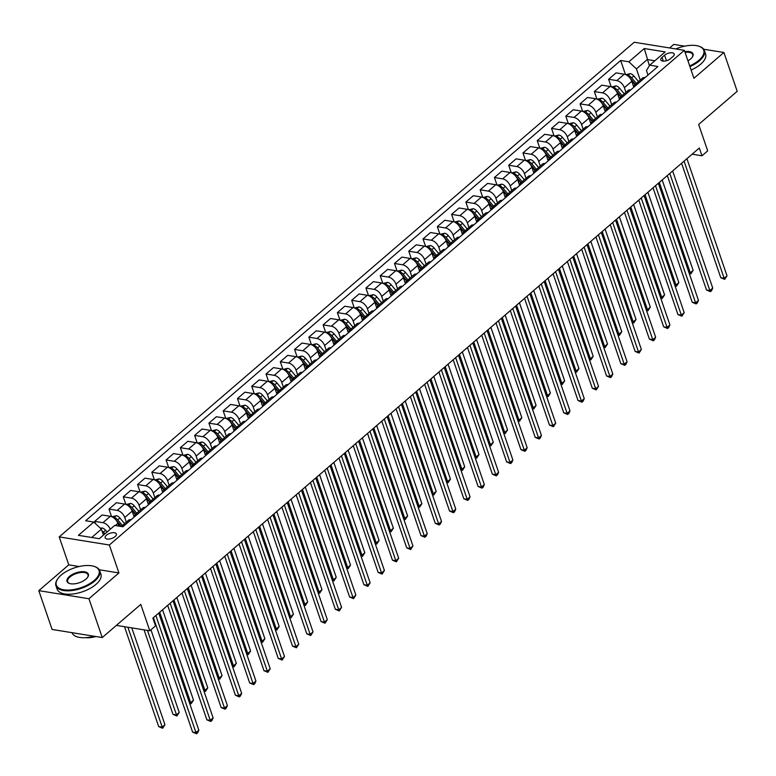 <?xml version="1.0" encoding="UTF-8"?>
<svg xmlns="http://www.w3.org/2000/svg" width="776" height="776" viewBox="0 0 776 776"><rect width="100%" height="100%" fill="white"/><g stroke="black" fill="none" stroke-linecap="round" stroke-linejoin="round"><path stroke-width="1.16" d="M115.11 536.594A5.917 2.735 -18.9 0 0 116.371 533.975A5.917 2.735 -18.9 0 0 112.287 532.743A5.917 2.735 -18.9 0 0 106.428 535.188A5.917 2.735 -18.9 0 0 105.167 537.807A5.917 2.735 -18.9 0 0 109.251 539.039A5.917 2.735 -18.9 0 0 115.11 536.594M38.8 590.643L52.089 629.452L102.238 637.552L88.949 598.732L118.932 572.94L109.358 544.995L59.209 536.905L68.783 564.85L38.8 590.643L88.949 598.732M109.358 544.995L684.364 50.343L634.215 42.243L59.209 536.905M684.655 46.162L673.762 44.407L669.63 47.957M684.364 50.343L693.928 78.289L723.911 52.496L703.735 49.247M723.911 52.496L737.2 91.316L698.652 124.47L707.693 150.864L701.979 155.782L699.322 148.022L152.872 618.113L155.53 625.873L149.816 630.791L140.786 604.397L102.238 637.552M664.557 55.193L662.044 57.356A5.733 2.648 -18.9 0 0 660.822 59.888A5.733 2.648 -18.9 0 0 664.77 61.081A5.733 2.648 -18.9 0 0 670.445 58.714L672.957 56.551A5.733 2.648 -18.9 0 0 674.189 54.01A5.733 2.648 -18.9 0 0 670.231 52.816A5.733 2.648 -18.9 0 0 664.557 55.193L666.458 60.741M654.847 60.78L647.262 59.548L636.417 68.889L628.87 61.799L620.664 60.48L85.632 520.745L93.828 522.073L101.384 529.154L91.704 537.477M628.87 61.799L644.284 48.539L665.158 51.905L649.735 65.174L646.447 70.509L647.999 75.049M93.828 522.073L78.415 535.333L99.289 538.699L114.703 525.439L122.909 526.768L657.941 66.493L649.735 65.174M116.371 625.388L149.816 630.791M692.143 154.191L701.979 155.782M649.386 65.747L644.284 48.539M640.239 80.064L636.417 68.889M633.827 87.232L631.8 81.305A7.401 4.297 -130.7 0 0 624.243 74.215L616.047 72.895L608.627 79.278L611.216 86.844M625.97 92.344L624.37 87.688A7.401 4.297 -130.7 0 0 616.823 80.597L608.627 79.278M619.549 99.512L617.521 93.586A7.401 4.297 -130.7 0 0 609.975 86.495L601.769 85.176L594.348 91.558L596.938 99.124M611.692 104.624L610.101 99.968A7.401 4.297 -130.7 0 0 602.545 92.877L594.348 91.558M605.28 111.802L603.243 105.866A7.401 4.297 -130.7 0 0 595.696 98.775L587.5 97.456L580.07 103.838L582.66 111.404M597.413 116.904L595.822 112.248A7.401 4.297 -130.7 0 0 588.276 105.167L580.07 103.838M591.002 124.082L588.974 118.146A7.401 4.297 -130.7 0 0 581.418 111.055L573.221 109.736L565.801 116.119L568.391 123.685M583.145 129.185L581.544 124.529A7.401 4.297 -130.7 0 0 573.997 117.448L565.801 116.119M576.723 136.363L574.696 130.426A7.401 4.297 -130.7 0 0 567.149 123.335L558.943 122.016L551.523 128.399L554.112 135.965M568.866 141.465L567.275 136.809A7.401 4.297 -130.7 0 0 559.719 129.728L551.523 128.399M562.455 148.643L560.418 142.706A7.401 4.297 -130.7 0 0 552.871 135.616L544.674 134.296L537.244 140.679L539.834 148.245M554.588 153.745L552.997 149.089A7.401 4.297 -130.7 0 0 545.45 142.008L537.244 140.679M548.176 160.923L546.149 154.987A7.401 4.297 -130.7 0 0 538.592 147.896L530.396 146.577L522.976 152.959L525.565 160.525M540.319 166.025L538.719 161.369A7.401 4.297 -130.7 0 0 531.172 154.288L522.976 152.959M533.898 173.203L531.87 167.267A7.401 4.297 -130.7 0 0 524.324 160.176L516.118 158.857L508.697 165.239L511.287 172.805M526.041 178.305L524.45 173.649A7.401 4.297 -130.7 0 0 516.894 166.568L508.697 165.239M519.629 185.483L517.592 179.547A7.401 4.297 -130.7 0 0 510.045 172.456L501.849 171.137L494.419 177.52L497.009 185.086M511.762 190.586L510.172 185.93A7.401 4.297 -130.7 0 0 502.625 178.849L494.419 177.52M505.351 197.764L503.323 191.827A7.401 4.297 -130.7 0 0 495.767 184.736L487.57 183.417L480.15 189.8L482.74 197.366M497.484 202.866L495.893 198.21A7.401 4.297 -130.7 0 0 488.346 191.129L480.15 189.8M491.072 210.044L489.045 204.107A7.401 4.297 -130.7 0 0 481.498 197.017L473.292 195.697L465.872 202.08L468.462 209.646M483.215 215.146L481.624 210.49A7.401 4.297 -130.7 0 0 474.068 203.409L465.872 202.08M476.803 222.324L474.766 216.388A7.401 4.297 -130.7 0 0 467.22 209.297L459.023 207.978L451.593 214.36L454.183 221.926M468.937 227.426L467.346 222.77A7.401 4.297 -130.7 0 0 459.799 215.689L451.593 214.36M462.525 234.604L460.498 228.668A7.401 4.297 -130.7 0 0 452.941 221.577L444.745 220.258L437.325 226.641L439.914 234.206M454.658 239.706L453.068 235.05A7.401 4.297 -130.7 0 0 445.521 227.969L437.325 226.641M448.247 246.884L446.219 240.948A7.401 4.297 -130.7 0 0 438.673 233.857L430.467 232.538L423.046 238.921L425.636 246.487M440.39 251.987L438.799 247.331A7.401 4.297 -130.7 0 0 431.243 240.25L423.046 238.921M433.978 259.165L431.941 253.228A7.401 4.297 -130.7 0 0 424.394 246.137L416.198 244.818L408.768 251.201L411.358 258.767M426.111 264.267L424.52 259.611A7.401 4.297 -130.7 0 0 416.974 252.53L408.768 251.201M419.7 271.445L417.672 265.508A7.401 4.297 -130.7 0 0 410.116 258.427L401.92 257.099L394.499 263.481L397.089 271.047M411.833 276.547L410.242 271.891A7.401 4.297 -130.7 0 0 402.695 264.81L394.499 263.481M405.421 283.725L403.394 277.789A7.401 4.297 -130.7 0 0 395.847 270.708L387.641 269.379L380.221 275.761L382.81 283.327M397.564 288.827L395.973 284.171A7.401 4.297 -130.7 0 0 388.417 277.09L380.221 275.761M391.152 296.005L389.115 290.069A7.401 4.297 -130.7 0 0 381.569 282.988L373.372 281.659L365.942 288.041L368.532 295.608M383.286 301.107L381.695 296.451A7.401 4.297 -130.7 0 0 374.148 289.37L365.942 288.041M376.874 308.285L374.847 302.349A7.401 4.297 -130.7 0 0 367.29 295.268L359.094 293.939L351.673 300.322L354.263 307.888M369.007 313.388L367.417 308.732A7.401 4.297 -130.7 0 0 359.87 301.651L351.673 300.322M362.596 320.566L360.568 314.629A7.401 4.297 -130.7 0 0 353.022 307.548L344.816 306.219L337.395 312.602L339.985 320.168M354.739 325.668L353.148 321.012A7.401 4.297 -130.7 0 0 345.592 313.931L337.395 312.602M348.327 332.846L346.29 326.909A7.401 4.297 -130.7 0 0 338.743 319.828L330.547 318.5L323.117 324.892L325.707 332.448M340.46 337.948L338.87 333.292A7.401 4.297 -130.7 0 0 331.323 326.211L323.117 324.892M334.049 345.126L332.012 339.19A7.401 4.297 -130.7 0 0 324.465 332.109L316.269 330.78L308.848 337.172L311.438 344.728M326.182 350.228L324.591 345.582A7.401 4.297 -130.7 0 0 317.045 338.491L308.848 337.172M319.77 357.406L317.743 351.47A7.401 4.297 -130.7 0 0 310.196 344.389L301.99 343.06L294.57 349.452L297.16 357.009M311.913 362.508L310.322 357.862A7.401 4.297 -130.7 0 0 302.766 350.771L294.57 349.452M305.501 369.686L303.464 363.75A7.401 4.297 -130.7 0 0 295.918 356.669L287.721 355.34L280.291 361.732L282.881 369.289M297.635 374.789L296.044 370.142A7.401 4.297 -130.7 0 0 288.497 363.052L280.291 361.732M291.223 381.967L289.186 376.03A7.401 4.297 -130.7 0 0 281.639 368.949L273.443 367.62L266.022 374.013L268.612 381.569M283.356 387.069L281.766 382.423A7.401 4.297 -130.7 0 0 274.219 375.332L266.022 374.013M276.945 394.247L274.917 388.31A7.401 4.297 -130.7 0 0 267.371 381.229L259.165 379.9L251.744 386.293L254.334 393.849M269.088 399.349L267.497 394.703A7.401 4.297 -130.7 0 0 259.941 387.612L251.744 386.293M262.676 406.527L260.639 400.591A7.401 4.297 -130.7 0 0 253.092 393.51L244.896 392.181L237.466 398.573L240.056 406.129M254.809 411.629L253.219 406.983A7.401 4.297 -130.7 0 0 245.672 399.892L237.466 398.573M248.398 418.807L246.361 412.871A7.401 4.297 -130.7 0 0 238.814 405.79L230.618 404.461L223.197 410.853L225.787 418.41M240.531 423.909L238.94 419.263A7.401 4.297 -130.7 0 0 231.394 412.172L223.197 410.853M234.119 431.087L232.092 425.151A7.401 4.297 -130.7 0 0 224.545 418.07L216.339 416.741L208.919 423.133L211.508 430.69M226.262 436.19L224.671 431.543A7.401 4.297 -130.7 0 0 217.115 424.453L208.919 423.133M219.851 443.368L217.814 437.431A7.401 4.297 -130.7 0 0 210.267 430.35L202.07 429.021L194.64 435.414L197.23 442.97M211.984 448.47L210.393 443.824A7.401 4.297 -130.7 0 0 202.846 436.733L194.64 435.414M205.572 455.648L203.535 449.711A7.401 4.297 -130.7 0 0 195.989 442.63L187.792 441.301L180.371 447.694L182.961 455.25M197.705 460.75L196.115 456.104A7.401 4.297 -130.7 0 0 188.568 449.013L180.371 447.694M191.294 467.928L189.266 461.992A7.401 4.297 -130.7 0 0 181.72 454.911L173.514 453.582L166.093 459.974L168.683 467.53M183.437 473.03L181.846 468.384A7.401 4.297 -130.7 0 0 174.29 461.293L166.093 459.974M177.025 480.208L174.988 474.272A7.401 4.297 -130.7 0 0 167.441 467.191L159.245 465.862L151.815 472.254L154.405 479.81M169.158 485.31L167.567 480.664A7.401 4.297 -130.7 0 0 160.021 473.573L151.815 472.254M162.747 492.488L160.71 486.552A7.401 4.297 -130.7 0 0 153.163 479.471L144.966 478.152L137.546 484.534L140.136 492.091M154.88 497.591L153.289 492.944A7.401 4.297 -130.7 0 0 145.743 485.854L137.546 484.534M148.468 504.769L146.441 498.842A7.401 4.297 -130.7 0 0 138.894 491.751L130.688 490.432L123.268 496.815L125.858 504.371M140.611 509.88L139.02 505.225A7.401 4.297 -130.7 0 0 131.464 498.134L123.268 496.815M134.2 517.049L132.162 511.122A7.401 4.297 -130.7 0 0 124.616 504.031L116.419 502.712L108.989 509.095L111.579 516.651M126.333 522.161L124.742 517.505A7.401 4.297 -130.7 0 0 117.195 510.414L108.989 509.095M118.815 526.109L117.884 523.402A7.401 4.297 -130.7 0 0 110.337 516.312L102.141 514.992L94.721 521.375L95.487 523.625M103.431 535.139L101.384 529.154M645.06 77.571A7.401 4.297 -130.7 0 0 642.421 78.182L635.001 84.574A7.401 4.297 -130.7 0 0 634.002 87.087M620.664 60.48L625.485 74.564M637.639 83.963A7.401 4.297 -130.7 0 0 635.001 84.574M630.781 89.861A7.401 4.297 -130.7 0 0 628.143 90.462L620.722 96.854A7.401 4.297 -130.7 0 0 619.723 99.367M623.361 96.243A7.401 4.297 -130.7 0 0 620.722 96.854L617.114 92.596M616.503 102.141A7.401 4.297 -130.7 0 0 613.874 102.742L606.444 109.135A7.401 4.297 -130.7 0 0 605.455 111.647M609.082 108.524A7.401 4.297 -130.7 0 0 606.444 109.135M602.234 114.421A7.401 4.297 -130.7 0 0 599.596 115.023L592.175 121.415A7.401 4.297 -130.7 0 0 591.176 123.927M594.804 120.804A7.401 4.297 -130.7 0 0 592.175 121.415M587.956 126.701A7.401 4.297 -130.7 0 0 585.317 127.303L577.897 133.695A7.401 4.297 -130.7 0 0 576.898 136.207M580.535 133.084A7.401 4.297 -130.7 0 0 577.897 133.695L574.288 129.437M573.677 138.982A7.401 4.297 -130.7 0 0 571.049 139.583L563.618 145.975A7.401 4.297 -130.7 0 0 562.619 148.488M566.257 145.364A7.401 4.297 -130.7 0 0 563.618 145.975L560.02 141.717M559.409 151.262A7.401 4.297 -130.7 0 0 556.77 151.863L549.35 158.256A7.401 4.297 -130.7 0 0 548.351 160.768M551.978 157.644A7.401 4.297 -130.7 0 0 549.35 158.256M545.13 163.542A7.401 4.297 -130.7 0 0 542.492 164.153L535.071 170.536A7.401 4.297 -130.7 0 0 534.072 173.048M537.71 169.925A7.401 4.297 -130.7 0 0 535.071 170.536M530.852 175.822A7.401 4.297 -130.7 0 0 528.223 176.433L520.793 182.816A7.401 4.297 -130.7 0 0 519.794 185.328M523.431 182.205A7.401 4.297 -130.7 0 0 520.793 182.816M516.583 188.102A7.401 4.297 -130.7 0 0 513.945 188.714L506.524 195.096A7.401 4.297 -130.7 0 0 505.525 197.608M509.153 194.485A7.401 4.297 -130.7 0 0 506.524 195.096M502.305 200.383A7.401 4.297 -130.7 0 0 499.666 200.994L492.246 207.376A7.401 4.297 -130.7 0 0 491.247 209.889M494.884 206.765A7.401 4.297 -130.7 0 0 492.246 207.376L488.637 203.118M488.026 212.663A7.401 4.297 -130.7 0 0 485.388 213.274L477.967 219.656A7.401 4.297 -130.7 0 0 476.968 222.169M480.606 219.045A7.401 4.297 -130.7 0 0 477.967 219.656L474.369 215.398M473.758 224.943A7.401 4.297 -130.7 0 0 471.119 225.554L463.699 231.937A7.401 4.297 -130.7 0 0 462.7 234.449M466.327 231.326A7.401 4.297 -130.7 0 0 463.699 231.937M459.479 237.223A7.401 4.297 -130.7 0 0 456.841 237.834L449.42 244.217A7.401 4.297 -130.7 0 0 448.421 246.729M452.059 243.606A7.401 4.297 -130.7 0 0 449.42 244.217M445.201 249.503A7.401 4.297 -130.7 0 0 442.562 250.115L435.142 256.497A7.401 4.297 -130.7 0 0 434.143 259.009M437.78 255.886A7.401 4.297 -130.7 0 0 435.142 256.497L431.543 252.239M430.932 261.784A7.401 4.297 -130.7 0 0 428.294 262.395L420.873 268.777A7.401 4.297 -130.7 0 0 419.874 271.299M423.502 268.166A7.401 4.297 -130.7 0 0 420.873 268.777M416.654 274.064A7.401 4.297 -130.7 0 0 414.015 274.675L406.595 281.058A7.401 4.297 -130.7 0 0 405.596 283.579M409.233 280.446A7.401 4.297 -130.7 0 0 406.595 281.058L402.986 276.799M402.375 286.344A7.401 4.297 -130.7 0 0 399.737 286.955L392.316 293.338A7.401 4.297 -130.7 0 0 391.317 295.86M394.955 292.727A7.401 4.297 -130.7 0 0 392.316 293.338M388.107 298.624A7.401 4.297 -130.7 0 0 385.468 299.235L378.048 305.618A7.401 4.297 -130.7 0 0 377.049 308.14M380.676 305.007A7.401 4.297 -130.7 0 0 378.048 305.618M373.828 310.904A7.401 4.297 -130.7 0 0 371.19 311.515L363.769 317.898A7.401 4.297 -130.7 0 0 362.77 320.42M366.408 317.287A7.401 4.297 -130.7 0 0 363.769 317.898L360.161 313.64M359.55 323.185A7.401 4.297 -130.7 0 0 356.911 323.796L349.491 330.178A7.401 4.297 -130.7 0 0 348.492 332.7M352.129 329.567A7.401 4.297 -130.7 0 0 349.491 330.178L345.892 325.92M345.281 335.465A7.401 4.297 -130.7 0 0 342.643 336.076L335.222 342.459A7.401 4.297 -130.7 0 0 334.223 344.98M337.851 341.847A7.401 4.297 -130.7 0 0 335.222 342.459M331.003 347.745A7.401 4.297 -130.7 0 0 328.364 348.356L320.944 354.739A7.401 4.297 -130.7 0 0 319.945 357.261M323.582 354.128A7.401 4.297 -130.7 0 0 320.944 354.739M316.724 360.025A7.401 4.297 -130.7 0 0 314.086 360.636L306.665 367.019A7.401 4.297 -130.7 0 0 305.666 369.541M309.304 366.408A7.401 4.297 -130.7 0 0 306.665 367.019M302.456 372.305A7.401 4.297 -130.7 0 0 299.817 372.916L292.397 379.299A7.401 4.297 -130.7 0 0 291.398 381.821M295.025 378.688A7.401 4.297 -130.7 0 0 292.397 379.299M288.177 384.586A7.401 4.297 -130.7 0 0 285.539 385.197L278.118 391.579A7.401 4.297 -130.7 0 0 277.119 394.101M280.757 390.968A7.401 4.297 -130.7 0 0 278.118 391.579L274.51 387.321M273.899 396.866A7.401 4.297 -130.7 0 0 271.26 397.477L263.84 403.86A7.401 4.297 -130.7 0 0 262.841 406.381M266.478 403.248A7.401 4.297 -130.7 0 0 263.84 403.86L260.241 399.601M259.63 409.146A7.401 4.297 -130.7 0 0 256.992 409.757L249.571 416.14A7.401 4.297 -130.7 0 0 248.572 418.662M252.2 415.538A7.401 4.297 -130.7 0 0 249.571 416.14M245.352 421.426A7.401 4.297 -130.7 0 0 242.713 422.037L235.293 428.42A7.401 4.297 -130.7 0 0 234.294 430.942M237.931 427.818A7.401 4.297 -130.7 0 0 235.293 428.42M231.073 433.706A7.401 4.297 -130.7 0 0 228.435 434.317L221.014 440.7A7.401 4.297 -130.7 0 0 220.015 443.222M223.653 440.099A7.401 4.297 -130.7 0 0 221.014 440.7L217.416 436.442M216.805 445.987A7.401 4.297 -130.7 0 0 214.166 446.598L206.736 452.98A7.401 4.297 -130.7 0 0 205.747 455.502M209.374 452.379A7.401 4.297 -130.7 0 0 206.736 452.98M202.526 458.267A7.401 4.297 -130.7 0 0 199.888 458.878L192.467 465.26A7.401 4.297 -130.7 0 0 191.468 467.782M195.106 464.659A7.401 4.297 -130.7 0 0 192.467 465.26L188.859 461.002M188.248 470.547A7.401 4.297 -130.7 0 0 185.609 471.158L178.189 477.541A7.401 4.297 -130.7 0 0 177.19 480.063M180.827 476.939A7.401 4.297 -130.7 0 0 178.189 477.541M173.979 482.827A7.401 4.297 -130.7 0 0 171.341 483.438L163.911 489.831A7.401 4.297 -130.7 0 0 162.921 492.343M166.549 489.219A7.401 4.297 -130.7 0 0 163.911 489.831M159.701 495.107A7.401 4.297 -130.7 0 0 157.062 495.719L149.642 502.111A7.401 4.297 -130.7 0 0 148.643 504.623M152.28 501.5A7.401 4.297 -130.7 0 0 149.642 502.111L146.034 497.852M145.422 507.388A7.401 4.297 -130.7 0 0 142.784 507.999L135.364 514.391A7.401 4.297 -130.7 0 0 134.364 516.903M138.002 513.78A7.401 4.297 -130.7 0 0 135.364 514.391L131.765 510.133M131.154 519.668A7.401 4.297 -130.7 0 0 128.515 520.279L121.279 526.506A7.401 4.297 -130.7 0 1 123.723 526.06M110.27 529.261A7.401 4.297 -130.7 0 0 102.917 522.694L94.721 521.375M118.932 572.94L99.25 569.768M79.191 566.528L68.783 564.85M681.59 163.27L720.768 277.711L724.163 278.264L684.063 161.146M727.015 275.81L724.697 279.379L724.163 278.264L727.015 275.81L686.915 158.692M724.697 279.379L720.768 277.711M625.786 74.68L630.248 73.613A4.908 2.852 49.3 0 1 633.817 75.941L638.512 81.548M631.392 80.316L634.972 84.594M636.349 83.41L631.654 77.804A4.908 2.852 -130.7 0 0 629.161 75.835L627.862 75.932M630.112 78.221A2.503 1.455 49.3 0 1 630.558 78.677L635.282 84.322M659.338 182.418L690.281 272.793L693.133 270.339L662.19 179.964M688.952 272.58L690.281 272.793L690.805 273.909L689.301 273.608M693.133 270.339L690.805 273.909M667.312 175.551L706.5 289.991L709.885 290.544L669.785 173.426M712.737 288.09L711.563 290.68L710.418 291.66L709.885 290.544L712.737 288.09L672.647 170.972M710.418 291.66L706.5 289.991M653.043 187.831L692.221 302.271L695.606 302.824L655.516 185.706M698.468 300.37L697.284 302.96L696.14 303.94L695.606 302.824L698.468 300.37L658.368 183.252M696.14 303.94L692.221 302.271M638.764 200.111L677.943 314.552L681.338 315.105L641.238 197.987M684.189 312.65L681.871 316.22L681.338 315.105L684.189 312.65L644.09 195.533M681.871 316.22L677.943 314.552M611.507 86.96L615.979 85.893A4.908 2.852 49.3 0 1 619.549 88.222L624.243 93.828M622.071 95.691L617.376 90.084A4.908 2.852 -130.7 0 0 614.883 88.115L613.583 88.212M615.843 90.501A2.503 1.455 49.3 0 1 616.28 90.957L621.013 96.602M645.06 194.698L676.003 285.073L678.855 282.619L647.912 192.244M674.674 284.86L676.003 285.073L676.536 286.189L675.033 285.888M678.855 282.619L676.536 286.189M597.239 99.241L601.701 98.174A4.908 2.852 49.3 0 1 605.27 100.502L609.965 106.108M602.845 104.876L606.425 109.154M607.792 107.971L603.097 102.364A4.908 2.852 -130.7 0 0 600.614 100.395L599.314 100.492M601.565 102.781A2.503 1.455 49.3 0 1 602.011 103.237L606.735 108.882M630.781 206.979L661.724 297.353L664.586 294.899L633.643 204.524M660.405 297.14L661.724 297.353L662.258 298.469L660.754 298.168M664.586 294.899L662.258 298.469M582.96 111.521L587.422 110.454A4.908 2.852 49.3 0 1 590.992 112.782L595.687 118.388M588.567 117.157L592.146 121.434M593.524 120.251L588.829 114.644A4.908 2.852 -130.7 0 0 586.336 112.675L585.036 112.772M587.287 115.061A2.503 1.455 49.3 0 1 587.733 115.517L592.457 121.163M616.513 219.259L647.456 309.634L650.307 307.18L619.364 216.805M646.127 309.42L647.456 309.634L647.979 310.749L646.476 310.449M650.307 307.18L647.979 310.749M624.486 212.401L663.674 326.832L667.059 327.385L626.96 210.267M669.911 324.931L668.737 327.52L667.593 328.5L667.059 327.385L669.911 324.931L629.821 207.813M667.593 328.5L663.674 326.832M568.682 123.801L573.154 122.734A4.908 2.852 49.3 0 1 576.723 125.062L581.418 130.669M579.245 132.531L574.55 126.924A4.908 2.852 -130.7 0 0 572.058 124.955L570.758 125.052M573.018 127.342A2.503 1.455 49.3 0 1 573.454 127.797L578.188 133.443M602.234 231.539L633.177 321.914L636.029 319.46L605.086 229.085M631.848 321.7L633.177 321.914L633.711 323.029L632.207 322.729M636.029 319.46L633.711 323.029M689.689 65.912A22.572 10.428 -18.9 0 0 698.914 60.256A22.572 10.428 -18.9 0 0 698.846 46.211A22.572 10.428 -18.9 0 0 675.78 48.956M699.127 46.298A23.125 10.68 161.1 0 1 699.409 46.395A23.125 10.68 161.1 0 1 704.414 50.556A23.125 10.68 161.1 0 1 699.477 60.79A23.125 10.68 161.1 0 1 689.942 66.62M684.81 51.643A11.291 5.209 161.1 0 1 692.367 57.036A11.291 5.209 161.1 0 1 690.64 58.918A11.291 5.209 161.1 0 1 687.943 60.79M704.414 50.556L705.588 53.98A23.125 10.68 161.1 0 1 700.65 64.204A23.125 10.68 161.1 0 1 691.106 70.034M692.192 57.288A10.728 4.957 -18.9 0 0 692.687 54.572A10.728 4.957 -18.9 0 0 685.062 52.37M94.216 580.458A22.572 10.428 -18.9 0 0 94.148 566.402A22.572 10.428 -18.9 0 0 61.139 575.113A22.572 10.428 -18.9 0 0 57.686 578.896A22.572 10.428 -18.9 0 0 66.455 590.041A22.572 10.428 -18.9 0 0 94.216 580.458M94.429 566.499A23.125 10.68 161.1 0 1 94.711 566.596A23.125 10.68 161.1 0 1 99.716 570.758A23.125 10.68 161.1 0 1 94.779 580.991A23.125 10.68 161.1 0 1 71.896 590.555A23.125 10.68 161.1 0 1 55.95 585.744A23.125 10.68 161.1 0 1 57.356 579.381A23.125 10.68 161.1 0 1 57.521 579.138M85.942 579.119A11.291 5.209 161.1 0 1 69.442 583.474A11.291 5.209 161.1 0 1 69.413 576.452A11.291 5.209 161.1 0 1 83.284 571.66A11.291 5.209 161.1 0 1 87.669 577.237A11.291 5.209 161.1 0 1 85.942 579.119M87.494 577.48A10.728 4.957 -18.9 0 0 87.989 574.773A10.728 4.957 -18.9 0 0 80.597 572.543A10.728 4.957 -18.9 0 0 69.976 576.985A10.728 4.957 -18.9 0 0 67.687 581.728A10.728 4.957 -18.9 0 0 69.733 583.562M99.716 570.758L100.89 574.172A23.125 10.68 161.1 0 1 95.952 584.406A23.125 10.68 161.1 0 1 73.06 593.98A23.125 10.68 161.1 0 1 57.123 589.159L55.95 585.744M95.904 636.524A16.655 7.692 161.1 0 1 85.632 637.659M94.109 636.242A23.125 10.68 161.1 0 1 72.022 632.673M610.217 224.681L649.396 339.112L652.781 339.665L612.691 222.547M655.642 337.211L654.459 339.801L653.314 340.78L652.781 339.665L655.642 337.211L615.543 220.093M653.314 340.78L649.396 339.112M595.939 236.961L635.117 351.402L638.512 351.945L598.412 234.827M641.364 349.491L639.046 353.061L638.512 351.945L641.364 349.491L601.264 232.373M639.046 353.061L635.117 351.402M581.66 249.241L620.848 363.682L624.234 364.225L584.134 247.107M627.086 361.771L625.912 364.361L624.767 365.341L624.234 364.225L627.086 361.771L586.995 244.653M624.767 365.341L620.848 363.682M567.392 261.522L606.57 375.962L609.955 376.505L569.865 259.388M612.817 374.051L611.633 376.641L610.489 377.621L609.955 376.505L612.817 374.051L572.717 256.934M610.489 377.621L606.57 375.962M553.113 273.802L592.292 388.243L595.687 388.786L555.587 271.668M598.538 386.332L596.22 389.901L595.687 388.786L598.538 386.332L558.439 269.214M596.22 389.901L592.292 388.243M554.403 136.081L558.875 135.014A4.908 2.852 49.3 0 1 562.445 137.342L567.14 142.949M564.967 144.811L560.272 139.205A4.908 2.852 -130.7 0 0 557.789 137.236L556.489 137.333M558.739 139.622A2.503 1.455 49.3 0 1 559.186 140.078L563.909 145.723M587.956 243.819L618.899 334.194L621.76 331.74L590.817 241.365M617.58 333.981L618.899 334.194L619.432 335.31L617.929 335.009M621.76 331.74L619.432 335.31M540.135 148.361L544.597 147.294A4.908 2.852 49.3 0 1 548.166 149.623L552.861 155.229M545.741 153.997L549.321 158.275M550.698 157.091L546.003 151.485A4.908 2.852 -130.7 0 0 543.51 149.516L542.211 149.613M544.461 151.902A2.503 1.455 49.3 0 1 544.907 152.358L549.631 158.003M573.687 256.099L604.63 346.474L607.482 344.02L576.539 253.645M603.301 346.261L604.63 346.474L605.154 347.59L603.65 347.289M607.482 344.02L605.154 347.59M525.856 160.642L530.328 159.575A4.908 2.852 49.3 0 1 533.898 161.903L538.592 167.509M531.463 166.277L535.052 170.555M536.42 169.372L531.725 163.765A4.908 2.852 -130.7 0 0 529.232 161.796L527.932 161.893M530.192 164.182A2.503 1.455 49.3 0 1 530.629 164.638L535.362 170.284M559.409 268.38L590.352 358.755L593.203 356.3L562.26 265.925M589.023 358.541L590.352 358.755L590.885 359.87L589.382 359.569M593.203 356.3L590.885 359.87M511.578 172.922L516.05 171.855A4.908 2.852 49.3 0 1 519.619 174.183L524.314 179.789M517.194 178.558L520.774 182.835M522.141 181.652L517.447 176.045A4.908 2.852 -130.7 0 0 514.963 174.076L513.663 174.173M515.914 176.462A2.503 1.455 49.3 0 1 516.36 176.918L521.084 182.564M545.13 280.66L576.073 371.035L578.935 368.581L547.992 278.206M574.754 370.821L576.073 371.035L576.607 372.15L575.103 371.85M578.935 368.581L576.607 372.15M497.309 185.202L501.771 184.135A4.908 2.852 49.3 0 1 505.341 186.463L510.036 192.07M502.916 190.838L506.495 195.115M507.873 193.932L503.178 188.326A4.908 2.852 -130.7 0 0 500.685 186.356L499.385 186.453M501.635 188.743A2.503 1.455 49.3 0 1 502.082 189.198L506.806 194.844M530.862 292.94L561.805 383.315L564.656 380.861L533.713 290.486M560.476 383.101L561.805 383.315L562.328 384.43L560.825 384.13M564.656 380.861L562.328 384.43M538.835 286.082L578.023 400.523L581.408 401.066L541.308 283.948M584.26 398.612L583.086 401.202L581.942 402.181L581.408 401.066L584.26 398.612L544.17 281.494M581.942 402.181L578.023 400.523M483.031 197.482L487.503 196.415A4.908 2.852 49.3 0 1 491.072 198.743L495.767 204.35M493.594 206.212L488.899 200.615A4.908 2.852 -130.7 0 0 486.406 198.637L485.107 198.734M487.367 201.023A2.503 1.455 49.3 0 1 487.803 201.479L492.537 207.124M516.583 305.22L547.526 395.595L550.378 393.141L519.435 302.766M546.197 395.382L547.526 395.595L548.06 396.711L546.556 396.41M550.378 393.141L548.06 396.711M524.566 298.362L563.745 412.803L567.13 413.346L527.04 296.228M569.991 410.892L568.808 413.482L567.663 414.462L567.13 413.346L569.991 410.892L529.892 293.774M567.663 414.462L563.745 412.803M468.752 209.762L473.224 208.696A4.908 2.852 49.3 0 1 476.794 211.024L481.489 216.63M479.316 218.493L474.621 212.896A4.908 2.852 -130.7 0 0 472.138 210.917L470.838 211.014M473.088 213.303A2.503 1.455 49.3 0 1 473.535 213.759L478.258 219.404M502.305 317.5L533.248 407.875L536.109 405.421L505.166 315.046M531.929 407.662L533.248 407.875L533.781 408.991L532.278 408.69M536.109 405.421L533.781 408.991M510.288 310.642L549.466 425.083L552.861 425.626L512.761 308.509M555.713 423.172L553.395 426.742L552.861 425.626L555.713 423.172L515.613 306.054M553.395 426.742L549.466 425.083M454.484 222.043L458.946 220.976A4.908 2.852 49.3 0 1 462.515 223.304L467.21 228.91M460.09 227.678L463.67 231.956M465.047 230.773L460.352 225.176A4.908 2.852 -130.7 0 0 457.859 223.197L456.56 223.294M458.81 225.583A2.503 1.455 49.3 0 1 459.256 226.039L463.98 231.684M488.036 329.781L518.979 420.155L521.831 417.701L490.888 327.326M517.65 419.942L518.979 420.155L519.503 421.271L517.999 420.97M521.831 417.701L519.503 421.271M496.01 322.923L535.197 437.363L538.583 437.906L498.483 320.789M541.435 435.452L540.261 438.042L539.116 439.022L538.583 437.906L541.435 435.452L501.344 318.335M539.116 439.022L535.197 437.363M440.205 234.323L444.677 233.256A4.908 2.852 49.3 0 1 448.247 235.584L452.941 241.19M445.812 239.959L449.401 244.236M450.769 243.053L446.074 237.456A4.908 2.852 -130.7 0 0 443.581 235.477L442.281 235.574M444.541 237.863A2.503 1.455 49.3 0 1 444.978 238.319L449.711 243.965M473.758 342.07L504.701 432.436L507.553 429.982L476.61 339.607M503.372 432.222L504.701 432.436L505.234 433.551L503.731 433.25M507.553 429.982L505.234 433.551M481.741 335.203L520.919 449.644L524.304 450.187L484.214 333.069M527.166 447.733L525.982 450.322L524.838 451.302L524.304 450.187L527.166 447.733L487.066 330.615M524.838 451.302L520.919 449.644M425.927 246.603L430.399 245.536A4.908 2.852 49.3 0 1 433.968 247.864L438.663 253.471M436.49 255.333L431.795 249.736A4.908 2.852 -130.7 0 0 429.312 247.757L428.012 247.864M430.263 250.144A2.503 1.455 49.3 0 1 430.709 250.6L435.433 256.245M459.479 354.351L490.422 444.716L493.284 442.262L462.341 351.887M489.103 444.502L490.422 444.716L490.956 445.831L489.452 445.531M493.284 442.262L490.956 445.831M467.462 347.483L506.641 461.924L510.036 462.467L469.936 345.349M512.887 460.013L511.704 462.603L510.56 463.582L510.036 462.467L512.887 460.013L472.788 342.895M510.56 463.582L506.641 461.924M411.658 258.883L416.12 257.816A4.908 2.852 49.3 0 1 419.69 260.144L424.385 265.751M417.265 264.519L420.844 268.797M422.222 267.613L417.527 262.016A4.908 2.852 -130.7 0 0 415.034 260.038L413.734 260.144M415.985 262.424A2.503 1.455 49.3 0 1 416.431 262.88L421.155 268.525M445.211 366.631L476.144 456.996L479.005 454.542L448.062 364.167M474.825 456.783L476.144 456.996L476.677 458.112L475.174 457.811M479.005 454.542L476.677 458.112M453.184 359.763L492.372 474.204L495.757 474.747L455.657 357.639M498.609 472.293L497.435 474.883L496.291 475.863L495.757 474.747L498.609 472.293L458.519 355.175M496.291 475.863L492.372 474.204M438.915 372.043L478.094 486.484L481.479 487.027L441.389 369.919M484.34 484.573L483.157 487.163L482.012 488.143L481.479 487.027L484.34 484.573L444.241 367.455M482.012 488.143L478.094 486.484M424.637 384.324L463.815 498.764L467.21 499.308L427.11 382.199M470.062 496.853L468.879 499.443L467.734 500.423L467.21 499.308L470.062 496.853L429.962 379.736M467.734 500.423L463.815 498.764M410.358 396.604L449.546 511.045L452.932 511.588L412.832 394.48M455.784 509.134L454.61 511.723L453.465 512.703L452.932 511.588L455.784 509.134L415.693 392.016M453.465 512.703L449.546 511.045M396.09 408.884L435.268 523.325L438.653 523.868L398.563 406.76M441.515 521.414L440.331 524.004L439.187 524.983L438.653 523.868L441.515 521.414L401.415 404.296M439.187 524.983L435.268 523.325M381.811 421.164L420.99 535.605L424.385 536.148L384.285 419.04M427.236 533.694L426.053 536.284L424.909 537.264L424.385 536.148L427.236 533.694L387.137 416.576M424.909 537.264L420.99 535.605M367.533 433.445L406.721 547.885L410.106 548.428L370.006 431.32M412.958 545.974L410.64 549.553L410.106 548.428L412.958 545.974L372.868 428.856M410.64 549.553L406.721 547.885M353.264 445.725L392.443 560.165L395.828 560.708L355.738 443.6M398.689 558.254L396.361 561.834L395.828 560.708L398.689 558.254L358.59 441.137M396.361 561.834L392.443 560.165M338.986 458.005L378.164 572.445L381.559 572.989L341.459 455.881M384.411 570.535L382.083 574.114L381.559 572.989L384.411 570.535L344.311 453.426M382.083 574.114L378.164 572.445M324.707 470.285L363.895 584.726L367.281 585.269L327.181 468.161M370.133 582.815L367.814 586.394L367.281 585.269L370.133 582.815L330.043 465.707M367.814 586.394L363.895 584.726M310.439 482.565L349.617 597.006L353.002 597.549L312.912 480.441M355.864 595.095L353.536 598.674L353.002 597.549L355.864 595.095L315.764 477.987M353.536 598.674L349.617 597.006M296.16 494.845L335.339 609.286L338.734 609.829L298.634 492.721M341.585 607.375L339.257 610.955L338.734 609.829L341.585 607.375L301.486 490.267M339.257 610.955L335.339 609.286M281.882 507.126L321.07 621.566L324.455 622.11L284.355 505.001M327.307 619.655L324.989 623.235L324.455 622.11L327.307 619.655L287.217 502.547M324.989 623.235L321.07 621.566M267.613 519.406L306.792 633.846L310.177 634.39L270.087 517.282M313.038 631.936L310.71 635.515L310.177 634.39L313.038 631.936L272.939 514.827M310.71 635.515L306.792 633.846M253.335 531.686L292.513 646.127L295.908 646.68L255.808 529.562M298.76 644.216L296.432 647.795L295.908 646.68L298.76 644.216L258.66 527.108M296.432 647.795L292.513 646.127M239.056 543.966L278.245 658.407L281.63 658.96L241.53 541.842M284.482 656.496L282.163 660.075L281.63 658.96L284.482 656.496L244.391 539.388M282.163 660.075L278.245 658.407M224.788 556.247L263.966 670.687L267.351 671.24L227.261 554.122M270.213 668.776L267.885 672.356L267.351 671.24L270.213 668.776L230.113 551.668M267.885 672.356L263.966 670.687M210.509 568.527L249.688 682.967L253.083 683.52L212.983 566.402M255.935 681.056L254.751 683.656L253.606 684.636L253.083 683.52L255.935 681.056L215.835 563.948M253.606 684.636L249.688 682.967M397.38 271.163L401.852 270.096A4.908 2.852 49.3 0 1 405.421 272.425L410.116 278.031M407.943 279.894L403.248 274.297A4.908 2.852 -130.7 0 0 400.755 272.318L399.456 272.425M401.716 274.714A2.503 1.455 49.3 0 1 402.152 275.16L406.886 280.805M430.932 378.911L461.875 469.276L464.727 466.822L433.784 376.447M460.546 469.063L461.875 469.276L462.409 470.392L460.905 470.091M464.727 466.822L462.409 470.392M383.101 283.444L387.573 282.377A4.908 2.852 49.3 0 1 391.143 284.705L395.838 290.311M388.718 289.079L392.297 293.357M393.665 292.174L388.97 286.577A4.908 2.852 -130.7 0 0 386.487 284.598L385.187 284.705M387.437 286.994A2.503 1.455 49.3 0 1 387.884 287.44L392.608 293.085M416.654 391.191L447.597 481.556L450.449 479.102L419.515 388.727M446.278 481.343L447.597 481.556L448.13 482.672L446.627 482.371M450.449 479.102L448.13 482.672M368.833 295.724L373.295 294.657A4.908 2.852 49.3 0 1 376.864 296.985L381.559 302.591M374.439 301.36L378.019 305.637M379.396 304.454L374.701 298.857A4.908 2.852 -130.7 0 0 372.208 296.878L370.909 296.985M373.159 299.274A2.503 1.455 49.3 0 1 373.605 299.72L378.329 305.366M402.385 403.471L433.318 493.837L436.18 491.383L405.237 401.008M431.999 493.623L433.318 493.837L433.852 494.952L432.348 494.651M436.18 491.383L433.852 494.952M354.554 308.004L359.026 306.937A4.908 2.852 49.3 0 1 362.596 309.265L367.29 314.872M365.118 316.744L360.423 311.137A4.908 2.852 -130.7 0 0 357.93 309.158L356.63 309.265M358.89 311.554A2.503 1.455 49.3 0 1 359.327 312L364.06 317.646M388.107 415.752L419.05 506.117L421.901 503.663L390.959 413.288M417.721 505.903L419.05 506.117L419.583 507.242L418.08 506.932M421.901 503.663L419.583 507.242M340.276 320.294L344.748 319.217A4.908 2.852 49.3 0 1 348.317 321.545L353.012 327.152M350.839 329.024L346.144 323.417A4.908 2.852 -130.7 0 0 343.661 321.439L342.361 321.545M344.612 323.834A2.503 1.455 49.3 0 1 345.058 324.281L349.782 329.926M373.828 428.032L404.771 518.397L407.623 515.943L376.69 425.568M403.452 518.184L404.771 518.397L405.305 519.522L403.801 519.212M407.623 515.943L405.305 519.522M326.007 332.574L330.469 331.498A4.908 2.852 49.3 0 1 334.039 333.825L338.734 339.432M331.614 338.2L335.193 342.478M336.571 341.304L331.876 335.698A4.908 2.852 -130.7 0 0 329.383 333.719L328.083 333.825M330.334 336.115A2.503 1.455 49.3 0 1 330.78 336.561L335.504 342.216M359.56 440.312L390.493 530.677L393.354 528.223L362.411 437.858M389.174 530.464L390.493 530.677L391.026 531.803L389.523 531.492M393.354 528.223L391.026 531.803M311.729 344.854L316.201 343.778A4.908 2.852 49.3 0 1 319.77 346.106L324.465 351.712M317.335 350.48L320.925 354.758M322.292 353.584L317.597 347.978A4.908 2.852 -130.7 0 0 315.105 345.999L313.805 346.106M316.065 348.395A2.503 1.455 49.3 0 1 316.501 348.841L321.235 354.496M345.281 452.592L376.224 542.957L379.076 540.503L348.133 450.138M374.895 542.744L376.224 542.957L376.758 544.083L375.254 543.772M379.076 540.503L376.758 544.083M297.45 357.135L301.922 356.058A4.908 2.852 49.3 0 1 305.492 358.386L310.187 363.993M303.067 362.761L306.646 367.038M308.014 365.865L303.319 360.258A4.908 2.852 -130.7 0 0 300.836 358.279L299.536 358.386M301.786 360.675A2.503 1.455 49.3 0 1 302.223 361.121L306.957 366.776M331.003 464.873L361.946 555.238L364.798 552.784L333.864 462.418M360.627 555.024L361.946 555.238L362.479 556.363L360.976 556.053M364.798 552.784L362.479 556.363M283.182 369.415L287.644 368.338A4.908 2.852 49.3 0 1 291.213 370.666L295.908 376.273M288.788 375.041L292.368 379.319M293.745 378.145L289.05 372.538A4.908 2.852 -130.7 0 0 286.557 370.559L285.258 370.666M287.508 372.955A2.503 1.455 49.3 0 1 287.954 373.411L292.678 379.057M316.734 477.153L347.667 567.518L350.529 565.064L319.586 474.699M346.348 567.304L347.667 567.518L348.201 568.643L346.697 568.333M350.529 565.064L348.201 568.643M268.903 381.695L273.365 380.618A4.908 2.852 49.3 0 1 276.945 382.946L281.639 388.553M279.467 390.425L274.772 384.818A4.908 2.852 -130.7 0 0 272.279 382.84L270.979 382.946M273.239 385.235A2.503 1.455 49.3 0 1 273.676 385.691L278.409 391.337M302.456 489.433L333.399 579.798L336.25 577.344L305.308 486.979M332.07 579.585L333.399 579.798L333.932 580.923L332.429 580.613M336.25 577.344L333.932 580.923M254.625 393.975L259.097 392.899A4.908 2.852 49.3 0 1 262.666 395.226L267.361 400.833M265.188 402.705L260.493 397.099A4.908 2.852 -130.7 0 0 258.01 395.12L256.71 395.226M258.961 397.516A2.503 1.455 49.3 0 1 259.397 397.972L264.131 403.617M288.177 501.713L319.12 592.078L321.972 589.624L291.039 499.259M317.801 591.865L319.12 592.078L319.654 593.203L318.15 592.903M321.972 589.624L319.654 593.203M240.356 406.255L244.818 405.179A4.908 2.852 49.3 0 1 248.388 407.516L253.083 413.113M245.963 411.881L249.542 416.159M250.92 414.985L246.225 409.379A4.908 2.852 -130.7 0 0 243.732 407.4L242.432 407.507M244.683 409.796A2.503 1.455 49.3 0 1 245.129 410.252L249.853 415.897M273.909 513.993L304.842 604.368L307.703 601.904L276.76 511.539M303.523 604.145L304.842 604.368L305.375 605.484L303.872 605.183M307.703 601.904L305.375 605.484M226.078 418.536L230.54 417.459A4.908 2.852 49.3 0 1 234.119 419.797L238.814 425.394M231.684 424.162L235.274 428.439M236.641 427.266L231.946 421.659A4.908 2.852 -130.7 0 0 229.453 419.68L228.154 419.787M230.414 422.076A2.503 1.455 49.3 0 1 230.85 422.532L235.584 428.177M259.63 526.273L290.573 616.648L293.425 614.185L262.482 523.819M289.244 616.425L290.573 616.648L291.107 617.764L289.594 617.463M293.425 614.185L291.107 617.764M211.799 430.816L216.271 429.739A4.908 2.852 49.3 0 1 219.841 432.077L224.536 437.674M222.363 439.546L217.668 433.939A4.908 2.852 -130.7 0 0 215.185 431.96L213.885 432.067M216.135 434.356A2.503 1.455 49.3 0 1 216.572 434.812L221.305 440.458M245.352 538.554L276.295 628.929L279.147 626.465L248.213 536.1M274.976 628.715L276.295 628.929L276.828 630.044L275.325 629.743M279.147 626.465L276.828 630.044M197.531 443.096L201.993 442.019A4.908 2.852 49.3 0 1 205.562 444.357L210.257 449.954M203.137 448.722L206.717 453M208.094 451.826L203.399 446.219A4.908 2.852 -130.7 0 0 200.906 444.241L199.607 444.347M201.857 446.636A2.503 1.455 49.3 0 1 202.303 447.092L207.027 452.738M231.083 550.834L262.016 641.209L264.878 638.745L233.935 548.38M260.697 640.995L262.016 641.209L262.55 642.324L261.046 642.024M264.878 638.745L262.55 642.324M183.252 455.376L187.714 454.3A4.908 2.852 49.3 0 1 191.294 456.637L195.989 462.234M193.816 464.106L189.121 458.5A4.908 2.852 -130.7 0 0 186.628 456.521L185.328 456.627M187.588 458.917A2.503 1.455 49.3 0 1 188.025 459.373L192.758 465.018M216.805 563.114L247.748 653.489L250.6 651.025L219.656 560.66M246.419 653.276L247.748 653.489L248.281 654.605L246.768 654.304M250.6 651.025L248.281 654.605M168.974 467.656L173.446 466.58A4.908 2.852 49.3 0 1 177.015 468.917L181.71 474.514M174.59 473.282L178.17 477.56M179.537 476.386L174.843 470.78A4.908 2.852 -130.7 0 0 172.359 468.801L171.059 468.908M173.31 471.197A2.503 1.455 49.3 0 1 173.746 471.653L178.48 477.298M202.526 575.394L233.469 665.769L236.321 663.305L205.388 572.94M232.14 665.556L233.469 665.769L234.003 666.885L232.499 666.584M236.321 663.305L234.003 666.885M154.705 479.937L159.167 478.86A4.908 2.852 49.3 0 1 162.737 481.198L167.432 486.795M160.312 485.563L163.891 489.84M165.269 488.667L160.574 483.06A4.908 2.852 -130.7 0 0 158.081 481.081L156.781 481.188M159.031 483.477A2.503 1.455 49.3 0 1 159.478 483.933L164.202 489.578M188.258 587.674L219.191 678.049L222.052 675.586L191.109 585.22M217.872 677.836L219.191 678.049L219.724 679.165L218.221 678.864M222.052 675.586L219.724 679.165M196.231 580.807L235.419 695.247L238.804 695.8L198.704 578.683M241.656 693.337L240.473 695.936L239.338 696.916L238.804 695.8L241.656 693.337L201.566 576.228M239.338 696.916L235.419 695.247M140.427 492.217L144.889 491.14A4.908 2.852 49.3 0 1 148.468 493.478L153.163 499.075M150.99 500.947L146.295 495.34A4.908 2.852 -130.7 0 0 143.803 493.361L142.503 493.468M144.763 495.757A2.503 1.455 49.3 0 1 145.199 496.213L149.933 501.859M173.979 599.955L204.922 690.33L207.774 687.866L176.831 597.501M203.593 690.116L204.922 690.33L205.456 691.445L203.942 691.144M207.774 687.866L205.456 691.445M181.962 593.087L221.141 707.528L224.526 708.081L184.436 590.963M227.387 705.617L226.204 708.216L225.059 709.196L224.526 708.081L227.387 705.617L187.288 588.509M225.059 709.196L221.141 707.528M126.149 504.497L130.62 503.42A4.908 2.852 49.3 0 1 134.19 505.758L138.885 511.355M136.712 513.227L132.017 507.62A4.908 2.852 -130.7 0 0 129.534 505.651L128.234 505.748M130.484 508.037A2.503 1.455 49.3 0 1 130.921 508.493L135.654 514.139M159.701 612.235L190.644 702.61L193.496 700.156L162.562 609.781M189.315 702.396L190.644 702.61L191.177 703.725L189.674 703.425M193.496 700.156L191.177 703.725M167.684 605.367L206.862 719.808L210.257 720.361L170.157 603.243M213.109 717.897L211.926 720.497L210.781 721.476L210.257 720.361L213.109 717.897L173.009 600.789M210.781 721.476L206.862 719.808M111.88 516.777L116.342 515.7A4.908 2.852 49.3 0 1 119.911 518.038L124.606 523.645M144.055 629.86L172.98 714.337L176.365 714.89L179.227 712.436L150.942 629.821M117.486 522.413L120.862 526.438M122.443 525.507L117.748 519.901A4.908 2.852 -130.7 0 0 115.255 517.932L113.956 518.028M116.206 520.318A2.503 1.455 49.3 0 1 116.652 520.774L121.376 526.419M147.44 630.403L176.899 716.005L172.98 714.337M179.227 712.436L176.899 716.005M153.405 617.648L192.594 732.088L195.979 732.641L155.879 615.523M198.831 730.177L197.647 732.777L196.512 733.757L195.979 732.641L198.831 730.177L158.74 613.069M196.512 733.757L192.594 732.088M100.385 528.223L102.063 527.981A4.908 2.852 49.3 0 1 105.643 530.318L107.059 532.016M124.499 626.698L158.702 726.617L162.097 727.17L164.948 724.716L131.794 627.881M104.896 533.878L103.47 532.181A4.908 2.852 -130.7 0 0 101.928 530.765M102.946 533.733L103.829 534.79M127.885 627.25L162.63 728.286L158.702 726.617M164.948 724.716L162.63 728.286M624.37 87.688L631.8 81.305M610.101 99.968L617.521 93.586M595.822 112.248L603.243 105.866M581.544 124.529L588.974 118.146M567.275 136.809L574.696 130.426M552.997 149.089L560.418 142.706M538.719 161.369L546.149 154.987M524.45 173.649L531.87 167.267M510.172 185.93L517.592 179.547M495.893 198.21L503.323 191.827M481.624 210.49L489.045 204.107M467.346 222.77L474.766 216.388M453.068 235.05L460.498 228.668M438.799 247.331L446.219 240.948M424.52 259.611L431.941 253.228M410.242 271.891L417.672 265.508M395.973 284.171L403.394 277.789M381.695 296.451L389.115 290.069M367.417 308.732L374.847 302.349M353.148 321.012L360.568 314.629M338.87 333.292L346.29 326.909M324.591 345.582L332.012 339.19M310.322 357.862L317.743 351.47M296.044 370.142L303.464 363.75M281.766 382.423L289.186 376.03M267.497 394.703L274.917 388.31M253.219 406.983L260.639 400.591M238.94 419.263L246.361 412.871M224.671 431.543L232.092 425.151M210.393 443.824L217.814 437.431M196.115 456.104L203.535 449.711M181.846 468.384L189.266 461.992M167.567 480.664L174.988 474.272M153.289 492.944L160.71 486.552M139.02 505.225L146.441 498.842M124.742 517.505L132.162 511.122M115.382 525.546L117.884 523.402M616.823 80.597L624.243 74.215M602.545 92.877L609.975 86.495M588.276 105.167L595.696 98.775M573.997 117.448L581.418 111.055M559.719 129.728L567.149 123.335M545.45 142.008L552.871 135.616M531.172 154.288L538.592 147.896M516.894 166.568L524.324 160.176M502.625 178.849L510.045 172.456M488.346 191.129L495.767 184.736M474.068 203.409L481.498 197.017M459.799 215.689L467.22 209.297M445.521 227.969L452.941 221.577M431.243 240.25L438.673 233.857M416.974 252.53L424.394 246.137M402.695 264.81L410.116 258.427M388.417 277.09L395.847 270.708M374.148 289.37L381.569 282.988M359.87 301.651L367.29 295.268M345.592 313.931L353.022 307.548M331.323 326.211L338.743 319.828M317.045 338.491L324.465 332.109M302.766 350.771L310.196 344.389M288.497 363.052L295.918 356.669M274.219 375.332L281.639 368.949M259.941 387.612L267.371 381.229M245.672 399.892L253.092 393.51M231.394 412.172L238.814 405.79M217.115 424.453L224.545 418.07M202.846 436.733L210.267 430.35M188.568 449.013L195.989 442.63M174.29 461.293L181.72 454.911M160.021 473.573L167.441 467.191M145.743 485.854L153.163 479.471M131.464 498.134L138.894 491.751M117.195 510.414L124.616 504.031M102.917 522.694L110.337 516.312M663.344 61.149L662.044 57.356M630.151 73.623L627.648 75.776M633.817 75.941L631.654 77.804M629.879 77.92L629.161 75.835M615.882 85.903L613.38 88.057M619.549 88.222L617.376 90.084M615.601 90.2L614.883 88.115M601.604 98.183L599.101 100.337M605.27 100.502L603.097 102.364M601.322 102.481L600.614 100.395M587.325 110.464L584.823 112.617M590.992 112.782L588.829 114.644M587.054 114.761L586.336 112.675M573.057 122.744L570.554 124.897M576.723 125.062L574.55 126.924M572.775 127.041L572.058 124.955M558.778 135.024L556.276 137.177M562.445 137.342L560.272 139.205M558.497 139.321L557.789 137.236M544.5 147.304L541.997 149.458M548.166 149.623L546.003 151.485M544.228 151.601L543.51 149.516M530.231 159.584L527.728 161.738M533.898 161.903L531.725 163.765M529.95 163.881L529.232 161.796M515.953 171.865L513.45 174.018M519.619 174.183L517.447 176.045M515.671 176.162L514.963 174.076M501.674 184.145L499.172 186.298M505.341 186.463L503.178 188.326M501.403 188.442L500.685 186.356M487.406 196.425L484.903 198.578M491.072 198.743L488.899 200.615M487.124 200.722L486.406 198.637M473.127 208.705L470.625 210.859M476.794 211.024L474.621 212.896M472.846 213.002L472.138 210.917M458.849 220.985L456.346 223.139M462.515 223.304L460.352 225.176M458.577 225.282L457.859 223.197M444.58 233.266L442.077 235.419M448.247 235.584L446.074 237.456M444.299 237.563L443.581 235.477M430.302 245.546L427.799 247.699M433.968 247.864L431.795 249.736M430.02 249.843L429.312 247.757M416.023 257.826L413.521 259.979M419.69 260.144L417.527 262.016M415.752 262.123L415.034 260.038M401.755 270.106L399.252 272.26M405.421 272.425L403.248 274.297M401.473 274.403L400.755 272.318M387.476 282.386L384.974 284.54M391.143 284.705L388.97 286.577M387.195 286.683L386.487 284.598M373.198 294.667L370.695 296.82M376.864 296.985L374.701 298.857M372.926 298.964L372.208 296.878M358.929 306.947L356.426 309.1M362.596 309.265L360.423 311.137M358.648 311.244L357.93 309.158M344.651 319.227L342.148 321.38M348.317 321.545L346.144 323.417M344.369 323.524L343.661 321.439M330.372 331.507L327.87 333.661M334.039 333.825L331.876 335.698M330.101 335.804L329.383 333.719M316.104 343.787L313.601 345.941M319.77 346.106L317.597 347.978M315.822 348.084L315.105 345.999M301.825 356.068L299.323 358.221M305.492 358.386L303.319 360.258M301.544 360.365L300.836 358.279M287.547 368.348L285.044 370.501M291.213 370.666L289.05 372.538M287.275 372.645L286.557 370.559M273.278 380.638L270.775 382.781M276.945 382.946L274.772 384.818M272.997 384.925L272.279 382.84M259 392.918L256.497 395.062M262.666 395.226L260.493 397.099M258.718 397.205L258.01 395.12M244.721 405.198L242.219 407.342M248.388 407.516L246.225 409.379M244.45 409.485L243.732 407.4M230.453 417.478L227.95 419.622M234.119 419.797L231.946 421.659M230.171 421.766L229.453 419.68M216.174 429.759L213.672 431.902M219.841 432.077L217.668 433.939M215.893 434.046L215.185 431.96M201.896 442.039L199.393 444.192M205.562 444.357L203.399 446.219M201.624 446.326L200.906 444.241M187.627 454.319L185.124 456.472M191.294 456.637L189.121 458.5M187.346 458.606L186.628 456.521M173.349 466.599L170.846 468.752M177.015 468.917L174.843 470.78M173.067 470.886L172.359 468.801M159.07 478.879L156.568 481.033M162.737 481.198L160.574 483.06M158.799 483.167L158.081 481.081M144.802 491.16L142.299 493.313M148.468 493.478L146.295 495.34M144.52 495.447L143.803 493.361M130.523 503.44L128.021 505.593M134.19 505.758L132.017 507.62M130.242 507.737L129.534 505.651M116.245 515.72L113.742 517.873M119.911 518.038L117.748 519.901M115.973 520.017L115.255 517.932M101.966 528L101.016 528.815M105.643 530.318L103.47 532.181M698.846 46.211L699.409 46.395M94.148 566.402L94.711 566.596M57.686 578.896L57.356 579.381"/></g></svg>
